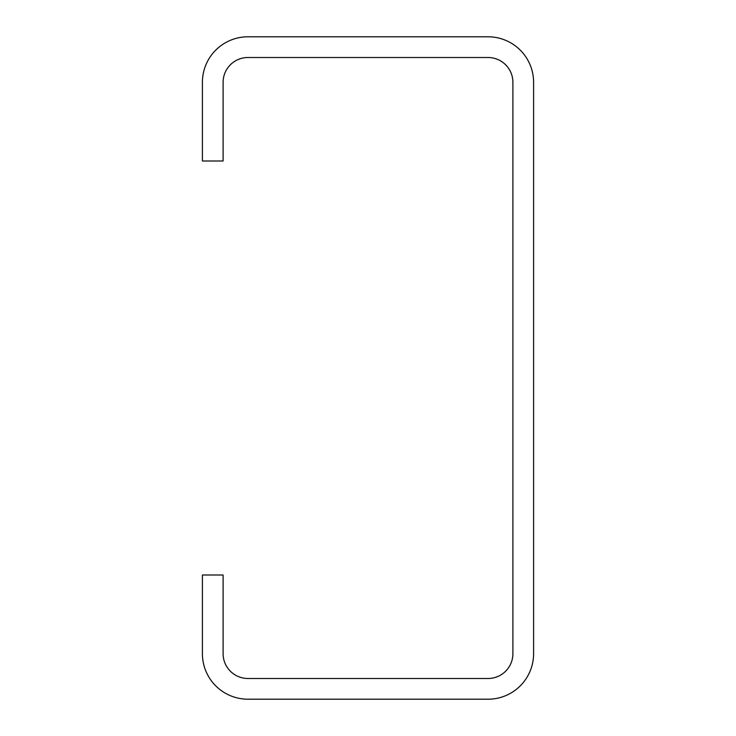 <?xml version="1.0" encoding="UTF-8"?>
<svg xmlns="http://www.w3.org/2000/svg" width="736" height="736" viewBox="0 0 736 736"><rect width="100%" height="100%" fill="white"/><g stroke="black" fill="none" stroke-linecap="round" stroke-linejoin="round"><path stroke-width="1.1" d="M533.6 653.66L533.6 82.34A45.54 45.54 0 0 0 488.06 36.8L247.94 36.8A45.54 45.54 0 0 0 202.4 82.34L202.4 161L223.1 161L223.1 82.34A24.84 24.84 0 0 1 247.94 57.5L488.06 57.5A24.84 24.84 0 0 1 512.9 82.34L512.9 653.66A24.84 24.84 0 0 1 488.06 678.5L247.94 678.5A24.84 24.84 0 0 1 223.1 653.66L223.1 575L202.4 575L202.4 653.66A45.54 45.54 0 0 0 247.94 699.2L488.06 699.2A45.54 45.54 0 0 0 533.6 653.66"/></g></svg>
